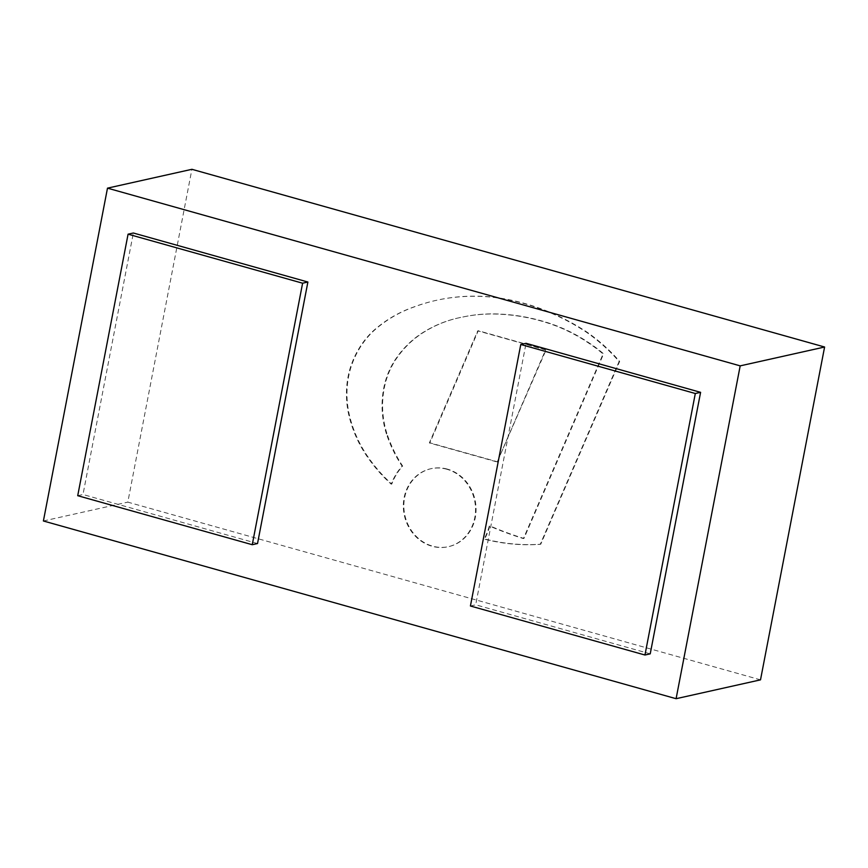 <?xml version="1.0" encoding="UTF-8"?>
<svg xmlns="http://www.w3.org/2000/svg" width="868" height="868" viewBox="0 0 868 868"><rect width="100%" height="100%" fill="white"/><g stroke="black" fill="none" stroke-linecap="round" stroke-linejoin="round"><path stroke-width="0.65" stroke-dasharray="4.34 3.25" d="M760.509 679.85L127.813 502.138L191.904 169.303M43.4 520.984L127.813 502.138M386.488 434.033A84.348 75.809 77.4 0 1 382.94 393.009A79.259 71.241 77.4 0 1 395.287 359.612A105.646 94.948 77.4 0 1 424.832 331.381A136.309 122.518 77.4 0 1 458.141 317.981A136.309 122.518 77.4 0 1 462.167 317.156A174.305 156.674 77.4 0 1 500.554 314.259A216.371 194.475 77.4 0 1 543.618 321.746A177.159 159.224 77.4 0 1 589.318 343.533A142.092 127.715 77.4 0 1 603.086 353.97L523.415 538.583A384.546 345.627 77.4 0 1 489.302 525.965A57.396 51.592 77.4 0 1 484.084 539.061A210.295 189.018 -102.6 0 0 540.232 544.334L619.123 361.522A180.479 162.207 -102.6 0 0 586.475 332.249A246.534 221.579 -102.6 0 0 491.245 297.116A217.727 195.691 -102.6 0 0 454.485 297.333A208.862 187.727 -102.6 0 0 436.029 300.393A208.862 187.727 -102.6 0 0 413.135 307.229A143.524 128.996 -102.6 0 0 373.414 330.751A90.945 81.744 -102.6 0 0 349.934 368.987A85.086 76.471 -102.6 0 0 348.773 414.861A111.863 100.536 -102.6 0 0 365.732 454.474A151.748 136.395 -102.6 0 0 391.24 484.192A57.396 51.592 77.4 0 1 402.144 466.203A125.752 113.024 77.4 0 1 386.488 434.033L387.019 433.913A84.348 75.809 77.4 0 1 383.472 392.889A79.259 71.241 77.4 0 1 395.819 359.493A105.646 94.948 77.4 0 1 425.353 331.261A136.309 122.518 77.4 0 1 458.662 317.862A136.309 122.518 77.4 0 1 462.698 317.037A174.305 156.674 77.4 0 1 501.075 314.14A216.371 194.475 77.4 0 1 544.138 321.627A177.159 159.224 77.4 0 1 589.839 343.413A142.092 127.715 77.4 0 1 603.607 353.851L523.936 538.464A384.546 345.627 77.4 0 1 489.834 525.856A57.396 51.592 77.4 0 1 484.604 538.941A210.295 189.018 -102.6 0 0 540.753 544.214L619.644 361.413A180.479 162.207 -102.6 0 0 586.996 332.14A246.534 221.579 -102.6 0 0 491.776 296.997A217.727 195.691 -102.6 0 0 455.016 297.214A208.862 187.727 -102.6 0 0 436.55 300.274A208.862 187.727 -102.6 0 0 413.656 307.12A143.524 128.996 -102.6 0 0 373.945 330.632A90.945 81.744 -102.6 0 0 350.455 368.867A85.086 76.471 -102.6 0 0 349.305 414.741A111.863 100.536 -102.6 0 0 366.263 454.355A151.748 136.395 -102.6 0 0 391.772 484.073A57.396 51.592 77.4 0 1 402.665 466.083A125.752 113.024 77.4 0 1 387.019 433.913M446.846 469.241A39.95 35.903 -102.6 0 0 430.723 468.763A39.95 35.903 -102.6 0 0 404.39 515.57A39.95 35.903 -102.6 0 0 448.138 546.742A39.95 35.903 -102.6 0 0 475.534 508.832A39.95 35.903 -102.6 0 0 446.846 469.241M447.378 469.121A39.95 35.903 -102.6 0 0 431.255 468.644A39.95 35.903 -102.6 0 0 404.911 515.462A39.95 35.903 -102.6 0 0 448.658 546.623A39.95 35.903 -102.6 0 0 476.065 508.713A39.95 35.903 -102.6 0 0 447.378 469.121M497.212 462.004L545.592 349.891L477.736 330.838L429.356 442.94L497.212 462.004L546.124 349.771L478.257 330.719L429.877 442.821L497.744 461.884M470.423 605.994L475.697 604.812L526.051 343.305M650.23 653.843L475.697 604.812M77.719 495.693L82.992 494.51L133.346 233.004M257.525 543.542L82.992 494.51"/><path stroke-width="1.3" d="M107.491 188.15L191.904 169.303L824.6 347.016L760.509 679.85L676.096 698.697L43.4 520.984L107.491 188.15L740.187 365.862L676.096 698.697M740.187 365.862L824.6 347.016M644.957 655.014L470.423 605.994L520.778 344.488L695.311 393.508L644.957 655.014L650.23 653.843L700.595 392.336L695.311 393.508M520.778 344.488L526.051 343.305L700.595 392.336M252.252 544.713L77.719 495.693L128.073 234.186L302.606 283.207L252.252 544.713L257.525 543.542L307.89 282.024L302.606 283.207M128.073 234.186L133.346 233.004L307.89 282.024"/></g></svg>
